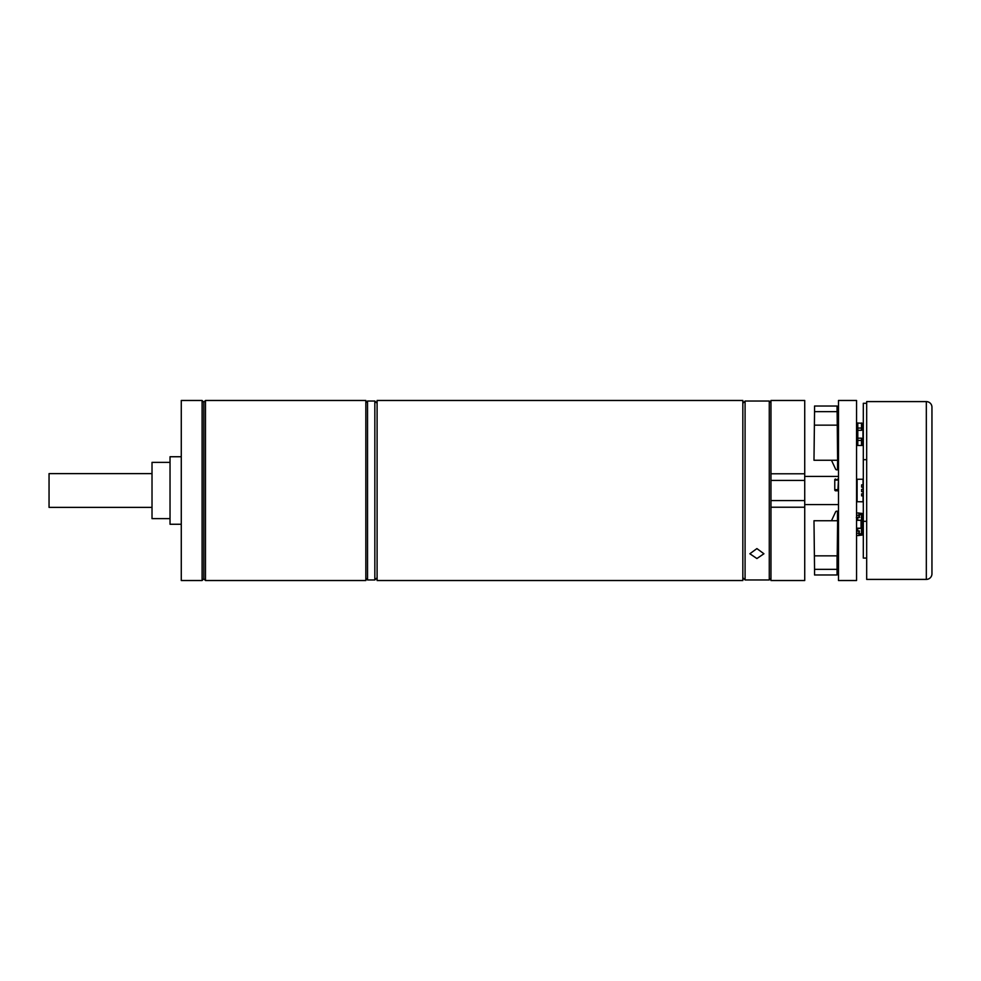 <?xml version="1.0" encoding="UTF-8"?>
<svg xmlns="http://www.w3.org/2000/svg" width="981" height="981" viewBox="0 0 981 981"><rect width="100%" height="100%" fill="white"/><g stroke="black" fill="none" stroke-linecap="round" stroke-linejoin="round"><path stroke-width="1.47" d="M756.903 558.545L749.864 553.762L756.903 548.587L763.929 553.762L756.903 558.545M804.727 473.774L804.727 400.469L770.968 400.469L770.968 580.531L804.727 580.531L804.727 507.226L770.968 507.226L770.968 500.58L804.727 500.58L804.727 480.42L770.968 480.42L770.968 473.774L804.727 473.774L804.727 480.42M770.968 402.725L769.276 401.033L769.276 579.967L770.968 578.275M742.838 577.711L745.082 579.967L745.082 401.033L769.276 401.033M745.082 579.967L769.276 579.967M742.838 403.289L745.082 401.033M365.839 578.275L367.532 579.967L367.532 401.033L365.839 402.725M377.096 403.289L374.84 401.033L374.84 579.967L367.532 579.967M374.84 401.033L367.532 401.033M377.096 400.469L377.096 580.531L742.838 580.531L742.838 400.469L377.096 400.469M202.098 400.469L203.79 402.161L205.47 400.469L365.839 400.469L365.839 580.531L205.47 580.531L203.79 578.839L202.098 580.531L181.277 580.531L181.277 400.469L202.098 400.469L202.098 580.531M181.277 524.259L170.032 524.259L170.032 456.741L181.277 456.741M170.032 518.63L152.018 518.63L152.018 462.37L170.032 462.37M152.018 507.385L49.05 507.385L49.05 473.615L152.018 473.615M205.47 400.469L205.47 580.531M203.79 402.161L203.79 578.839M804.727 476.435L838.485 476.435M804.727 504.565L838.485 504.565M804.727 500.58L804.727 507.226M804.727 420.726L804.727 447.741M804.727 533.259L804.727 560.274M856.548 476.999L856.548 504.001M835.334 478.961L834.77 480.089L838.485 479.525L834.77 479.525L834.77 489.654L838.485 489.654L837.921 490.782L835.334 490.782L838.485 490.218M835.334 490.782L834.77 489.654L835.334 490.782L835.334 489.654L837.921 489.654L838.485 480.089L835.334 480.089L837.921 480.089L837.921 478.961M834.77 480.089L834.77 489.654M837.504 469.825L836.646 469.825A1.128 1.128 -0 0 1 835.628 469.176A1.128 1.128 -0 0 0 836.646 469.825A1.128 1.128 -0 0 1 835.628 469.176A1.128 1.128 -0 0 0 836.646 469.825A1.128 1.128 -0 0 1 835.628 469.176A1.128 1.128 -0 0 0 836.646 469.825A1.128 1.128 -0 0 1 835.628 469.176A1.128 1.128 -0 0 0 836.646 469.825A1.128 1.128 -0 0 1 835.628 469.176L831.471 460.261L835.628 469.176A1.128 1.128 -0 0 0 836.646 469.825L837.504 469.825L837.627 460.261L837.063 406.024L814.549 406.024L814.549 411.652L837.063 411.652M831.471 460.261L813.985 460.261L814.549 411.652M837.063 410.524L837.063 406.024L814.549 406.024M837.063 425.153L814.549 425.153L837.063 425.153M813.985 460.261L837.627 460.261M837.504 520.739L837.504 511.175L836.646 511.175A1.128 1.128 0 0 0 835.628 511.824L831.471 520.739L835.628 511.824M814.549 569.348L813.985 520.739L837.627 520.739L837.063 569.348L814.549 569.348L814.549 574.976L837.063 574.976L837.063 570.476M837.063 574.976L837.063 555.847L814.549 555.847L837.063 555.847M856.548 445.484L862.066 445.484L862.066 444.7M856.548 442.566L857.786 442.566M856.548 425.901L857.786 425.901L856.548 425.901M863.305 423.314L856.548 422.983M857.786 445.484L857.786 438.176L861.502 438.176L861.502 445.484M857.786 440.42L861.502 440.42M857.786 438.176L857.786 422.983M861.502 422.983L861.502 428.047L857.786 428.047M861.502 428.047L861.502 430.291L857.786 430.291M862.066 423.767L862.961 423.767L862.961 444.7L861.502 444.7M856.548 424.663L857.786 424.663M856.548 423.767L857.786 423.767M856.548 444.7L857.786 444.7M856.548 443.792L857.786 443.792M856.548 437.048L857.786 437.048M857.333 431.419L857.333 437.048M856.548 533.259L856.548 535.516L859.025 535.516L859.025 531.187L856.548 531.187L856.548 533.259L859.025 533.259M859.025 513.002L856.548 513.002L859.025 513.002L856.548 513.002L859.025 513.002L859.025 517.343L856.548 517.343L856.548 528.428L857.676 528.428L856.548 528.428L856.548 531.187L859.025 531.187M857.222 513.002L856.548 513.002L857.222 513.002L856.548 513.002L857.222 513.002L856.548 513.002L857.222 513.002L856.548 513.002L857.222 513.002L856.548 513.002L857.222 513.002L856.548 513.002L857.222 513.002L856.548 513.002L857.222 513.002L856.548 513.002L856.548 515.258L859.025 515.258M858.24 517.563L859.368 517.563L859.368 513.345L861.502 513.345L862.851 514.694L861.502 514.363M856.548 528.195L861.048 528.195L861.048 520.322L856.548 520.322L859.479 520.322M858.24 528.428L859.773 528.195M861.048 520.322L856.548 520.102M856.327 517.563L857.676 517.563L856.327 517.563M856.548 535.516L861.723 535.16M861.723 531.469L861.723 532.156M859.025 535.172L859.368 530.954L856.548 530.954M857.676 520.102L857.676 517.563L859.368 517.563M857.676 530.954L857.676 528.428L859.773 528.428M862.397 531.346L862.814 534.167A1.349 1.349 0 0 1 861.502 535.172L861.502 532.695L862.851 532.425L862.851 516.092L861.502 515.822L861.502 513.345A1.349 1.349 0 0 1 862.814 514.363M857.676 513.002L861.723 513.37M859.025 513.345L861.502 513.345M862.225 515.822L862.851 514.694M861.502 535.172L859.368 535.172L861.502 535.172M859.258 513.345L860.153 513.345M857.222 520.102L857.222 517.563M857.222 528.428L857.222 530.954M861.502 516.619A1.018 1.018 0 0 1 861.146 517.343M862.814 534.167L861.502 534.167M838.485 400.469L838.485 580.531L856.548 580.531L856.548 400.469L838.485 400.469M931.95 407.225L931.95 573.775L931.95 407.225A5.628 5.628 0 0 0 926.322 401.597L866.677 401.597L866.677 579.403L926.322 579.403L926.322 401.597M931.95 573.775A5.628 5.628 0 0 1 926.322 579.403M866.677 521.316L863.305 521.316L863.305 558.066L866.677 558.066M866.677 403.289L863.305 403.289L863.305 459.684L866.677 459.684M863.305 459.684L863.305 521.316M863.305 479.194L861.612 479.243M863.305 491.628L861.612 491.628L861.612 489.372L863.305 489.372M863.305 501.806L861.612 501.806M863.305 495.846L861.612 495.846L861.612 493.872L863.305 493.872M863.305 487.128L861.612 487.128L861.612 484.872L863.305 484.872M863.022 484.872L863.022 479.243L857.112 479.243L857.112 501.757L863.022 501.757L863.022 495.846M863.022 493.872L863.022 491.628M863.022 489.372L863.022 487.128M862.63 444.7L863.305 445.153M863.305 531.469A1.018 1.018 0 0 0 863.084 530.831L863.084 517.698A1.018 1.018 0 0 0 863.305 517.061A1.018 1.018 0 0 1 863.084 517.698M863.305 513.002L862.63 513.946M862.63 531.469L862.63 533.149M862.63 534.571L863.305 535.516M834.77 490.218L837.921 490.782M859.368 533.823L861.502 533.823M861.502 532.695L861.502 515.822M861.502 514.694L859.368 514.694M377.096 577.711L374.84 579.967"/></g></svg>
